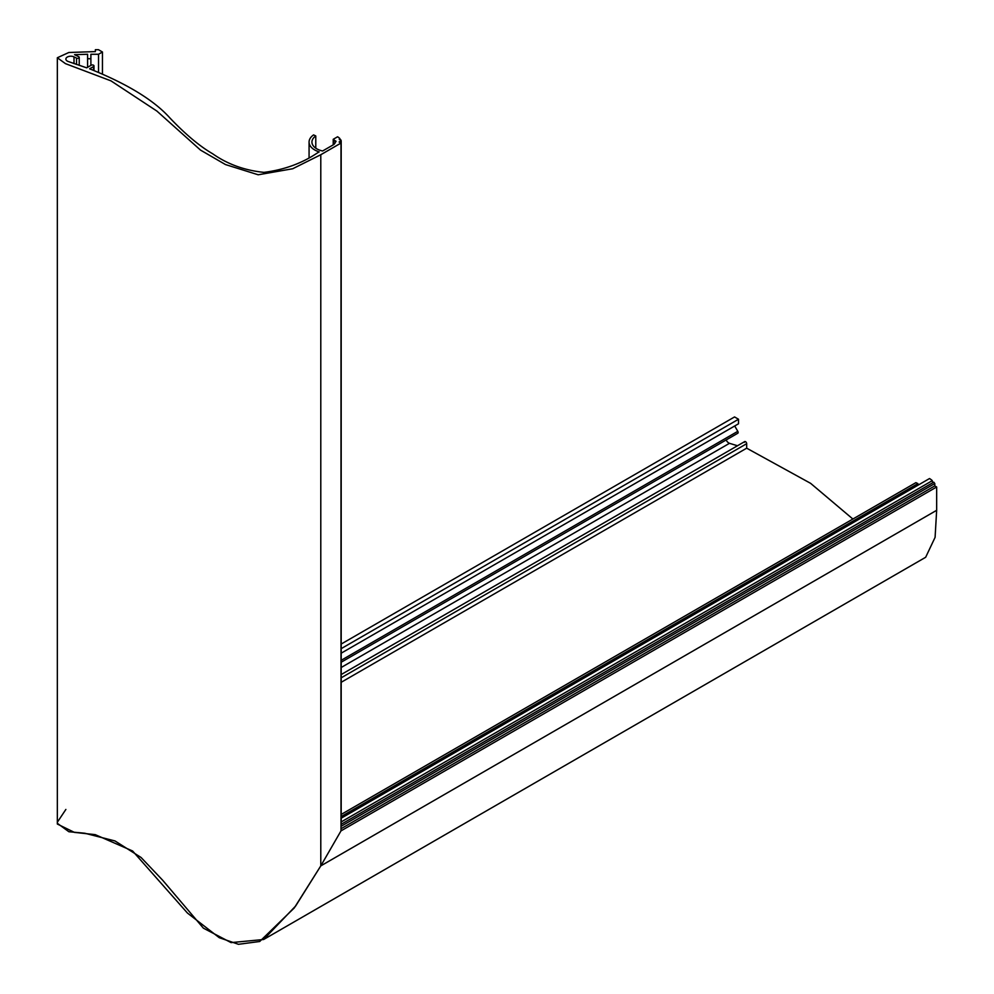 <?xml version="1.0" encoding="UTF-8"?>
<svg xmlns="http://www.w3.org/2000/svg" width="994" height="994" viewBox="0 0 994 994"><rect width="100%" height="100%" fill="white"/><g stroke="black" fill="none" stroke-linecap="round" stroke-linejoin="round"><path stroke-width="1.49" d="M87.596 67.306L87.596 57.826A1.653 0.957 0 0 0 88.068 58.497A1.653 0.957 0 0 0 89.87 58.708A1.653 0.957 0 0 0 90.889 57.826L90.889 54.272L98.518 54.272L102.444 51.999L98.468 49.7L95.362 49.7L95.362 51.601L68.822 52.496L57.341 57.751L65.455 63.641L110.98 80.862L156.903 111.079L200.527 150.106L225.476 164.557L258.179 174.782L292.671 168.756L320.789 154.729L340.992 143.061L339.128 141.993L341.19 140.8A12.972 7.492 0 0 0 340.768 139.806A1.093 0.634 180 0 1 339.923 138.638A12.972 7.492 0 0 0 337.575 136.787L333.226 139.297A6.809 3.939 180 0 1 334.841 140.788L334.841 143.372M315.781 148.193L315.781 135.967L313.595 134.898A19.346 11.17 0 0 0 309.072 142.08A19.346 11.17 0 0 0 314.738 149.97A19.346 11.17 0 0 0 319.186 151.896L317.533 152.84C302.002 163.314 284.135 169.825 263.957 172.372C244.524 170.372 227.44 164.172 212.666 153.772C199.67 146.242 185.381 134.265 169.788 117.839C153.958 100.232 127.244 83.894 89.622 68.822L93.511 66.573A1.653 0.957 0 0 0 93.995 65.902A1.653 0.957 0 0 0 92.976 65.02A1.653 0.957 0 0 0 91.187 65.231L86.677 67.828L68.014 61.429A4.945 2.858 180 0 1 67.331 61.094A4.945 2.858 180 0 1 65.877 59.068A4.945 2.858 180 0 1 68.735 56.484A4.945 2.858 180 0 1 74.003 56.882L76.526 58.112A1.653 0.957 0 0 0 78.277 58.248A1.653 0.957 0 0 0 79.234 57.379A1.653 0.957 0 0 0 78.638 56.658L74.562 54.67L87.596 54.272L87.596 57.826M335.214 142.13L335.214 142.03A6.809 3.939 180 0 1 335.226 142.08A6.809 3.939 180 0 1 333.226 144.863L322.615 150.989A16.488 9.518 180 0 1 316.751 148.802A16.488 9.518 180 0 1 311.93 142.08A16.488 9.518 180 0 1 315.781 135.967M339.923 139.794L339.923 138.638M341.19 824.262L933.726 482.165A12.972 7.492 60 0 1 934.795 483.531L341.19 826.25L341.19 140.8M934.795 483.531L934.795 485.904L936.659 486.985L340.992 830.885L340.992 143.061M57.366 823.318L68.859 831.729L84.726 833.221L115.018 840.961L141.086 857.499L162.681 880.249L203.385 928.16L231.08 942.61L263.621 939.504L295.665 905.981L320.789 865.886L340.992 830.885L320.789 865.886L294.286 907.932L259.72 941.492L238.448 944.3L219.252 937.69L187.431 913.039L132.6 850.988L95.238 834.649L74.388 832.376L57.341 824.038L57.341 57.751M333.226 139.297L333.226 144.863M335.214 142.03A1.093 0.634 0 0 0 334.841 140.788M98.518 72.065L98.518 54.272M102.444 73.655L102.444 51.999M90.889 65.405L90.889 57.826M726.129 439.969A4.945 2.858 -120 0 0 728.838 443.026A4.945 2.858 -120 0 0 729.472 443.324L737.486 445.747M341.19 816.571L917.909 483.606L915.896 482.649L341.19 814.446M341.19 818.224L929.514 478.549A12.972 7.492 60 0 1 932.297 480.649A1.093 0.634 -120 0 0 933.354 482.388M932.297 480.649L341.19 821.926M934.795 485.904L340.992 828.735M936.659 486.985L936.659 510.307L935.093 537.344L925.662 557.274L263.621 939.504M917.909 483.606A16.488 9.518 -120 0 0 918.083 485.147M341.19 682.294L746.68 448.182L810.644 483.357L852.877 519.03M65.877 809.439L57.577 821.876M341.19 644.05L734.541 416.946L738.517 419.244L738.517 423.779L341.19 653.182L734.703 425.991L737.796 431.321A1.653 0.957 60 0 1 737.796 433.235L341.19 662.215M738.517 419.244L341.19 648.647M744.344 442.342A1.653 0.957 60 0 1 744.692 441.597A1.653 0.957 60 0 1 745.96 442.032A1.653 0.957 60 0 1 746.68 443.697L746.68 448.182M936.659 510.307L320.789 865.886L320.789 154.729M93.511 70.189L93.511 66.573M76.526 64.486L76.526 58.112M74.003 63.616L74.003 56.882M729.472 443.324L341.19 667.496M746.68 443.697L341.19 677.809M737.796 431.321L341.19 660.302M309.072 157.524L309.072 142.08M93.995 70.363L93.995 65.902M79.234 65.38L79.234 57.379M744.692 441.597L341.19 674.553"/></g></svg>
